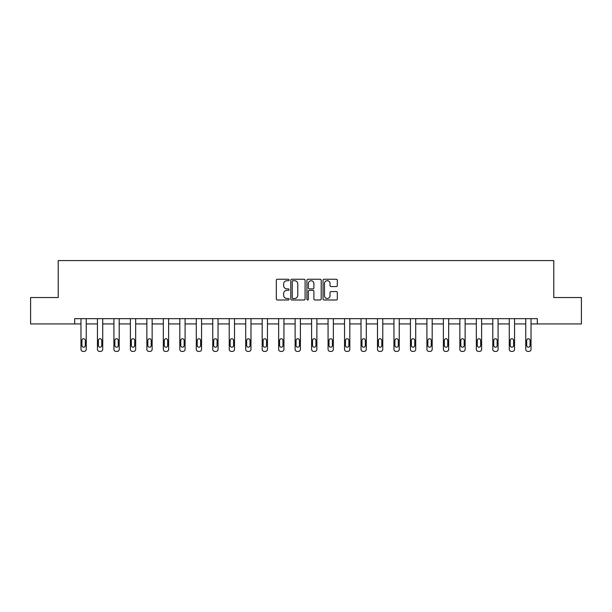<?xml version="1.0" encoding="UTF-8"?>
<svg xmlns="http://www.w3.org/2000/svg" width="612" height="612" viewBox="0 0 612 612"><rect width="100%" height="100%" fill="white"/><g stroke="black" fill="none" stroke-linecap="round" stroke-linejoin="round"><path stroke-width="0.92" d="M289.101 279.982A0.727 0.727 0 0 0 288.382 279.256L277.366 279.256A1.033 1.033 0 0 0 276.333 280.296L276.333 298.947A1.033 1.033 0 0 0 277.366 299.987L288.382 299.987A0.727 0.727 0 0 0 289.101 299.26A0.727 0.727 0 0 0 288.382 298.534L286.952 298.534A3.32 3.32 0 0 1 283.639 295.221L283.639 293.661A3.32 3.32 0 0 1 286.952 290.348L288.382 290.348A0.727 0.727 0 0 0 289.101 289.621A0.727 0.727 0 0 0 288.382 288.895L286.952 288.895A3.32 3.32 0 0 1 283.639 285.582L283.639 284.022A3.32 3.32 0 0 1 286.952 280.709L288.382 280.709A0.727 0.727 0 0 0 289.101 279.982M336.294 286.561A1.033 1.033 0 0 0 337.327 285.529L337.327 280.296A1.033 1.033 0 0 0 336.294 279.256L324.062 279.256A1.033 1.033 0 0 0 323.021 280.296L323.021 298.947A1.033 1.033 0 0 0 324.062 299.987L336.294 299.987A1.033 1.033 0 0 0 337.327 298.947L337.327 292.628A1.033 1.033 0 0 0 336.294 291.587L331.061 291.587A1.033 1.033 0 0 0 330.021 292.628L330.021 295.764A2.769 2.769 0 0 1 327.252 298.534A2.769 2.769 0 0 1 324.475 295.764L324.475 283.478A2.769 2.769 0 0 1 327.252 280.709A2.769 2.769 0 0 1 330.021 283.478L330.021 285.529A1.033 1.033 0 0 0 331.061 286.561L336.294 286.561M74.687 323.939L30.6 323.939L30.6 297.539L58.216 297.539L58.216 260.582L553.784 260.582L553.784 297.539L581.4 297.539L581.4 323.939L537.313 323.939L537.313 318.661L74.687 318.661L74.687 323.939L80.968 323.939L80.968 349.307A2.111 2.111 0 0 0 83.079 351.418L84.135 351.418A2.111 2.111 0 0 0 86.254 349.307L86.254 323.939L97.446 323.939L97.446 349.307A2.111 2.111 0 0 0 99.557 351.418L100.613 351.418A2.111 2.111 0 0 0 102.724 349.307L102.724 323.939L113.916 323.939L113.916 349.307A2.111 2.111 0 0 0 116.028 351.418L117.083 351.418A2.111 2.111 0 0 0 119.195 349.307L119.195 323.939L130.387 323.939L130.387 349.307A2.111 2.111 0 0 0 132.506 351.418L133.561 351.418A2.111 2.111 0 0 0 135.673 349.307L135.673 323.939L146.865 323.939L146.865 349.307A2.111 2.111 0 0 0 148.976 351.418L150.032 351.418A2.111 2.111 0 0 0 152.143 349.307L152.143 323.939L163.335 323.939L163.335 349.307A2.111 2.111 0 0 0 165.447 351.418L166.502 351.418A2.111 2.111 0 0 0 168.614 349.307L168.614 323.939L179.813 323.939L179.813 349.307A2.111 2.111 0 0 0 181.925 351.418L182.98 351.418A2.111 2.111 0 0 0 185.092 349.307L185.092 323.939L196.284 323.939L196.284 349.307A2.111 2.111 0 0 0 198.395 351.418L199.451 351.418A2.111 2.111 0 0 0 201.562 349.307L201.562 323.939L212.754 323.939L212.754 349.307A2.111 2.111 0 0 0 214.866 351.418L215.921 351.418A2.111 2.111 0 0 0 218.04 349.307L218.04 323.939L229.232 323.939L229.232 349.307A2.111 2.111 0 0 0 231.344 351.418L232.399 351.418A2.111 2.111 0 0 0 234.511 349.307L234.511 323.939L245.703 323.939L245.703 349.307A2.111 2.111 0 0 0 247.814 351.418L248.87 351.418A2.111 2.111 0 0 0 250.981 349.307L250.981 323.939L262.173 323.939L262.173 349.307A2.111 2.111 0 0 0 264.292 351.418L265.348 351.418A2.111 2.111 0 0 0 267.459 349.307L267.459 323.939L278.651 323.939L278.651 349.307A2.111 2.111 0 0 0 280.763 351.418L281.818 351.418A2.111 2.111 0 0 0 283.93 349.307L283.93 323.939L295.122 323.939L295.122 349.307A2.111 2.111 0 0 0 297.233 351.418L298.289 351.418A2.111 2.111 0 0 0 300.4 349.307L300.4 323.939L311.6 323.939L311.6 349.307A2.111 2.111 0 0 0 313.711 351.418L314.767 351.418A2.111 2.111 0 0 0 316.878 349.307L316.878 323.939L328.07 323.939L328.07 349.307A2.111 2.111 0 0 0 330.182 351.418L331.237 351.418A2.111 2.111 0 0 0 333.349 349.307L333.349 323.939L344.541 323.939L344.541 349.307A2.111 2.111 0 0 0 346.652 351.418L347.708 351.418A2.111 2.111 0 0 0 349.827 349.307L349.827 323.939L361.019 323.939L361.019 349.307A2.111 2.111 0 0 0 363.13 351.418L364.186 351.418A2.111 2.111 0 0 0 366.297 349.307L366.297 323.939L377.489 323.939L377.489 349.307A2.111 2.111 0 0 0 379.601 351.418L380.656 351.418A2.111 2.111 0 0 0 382.768 349.307L382.768 323.939L393.96 323.939L393.96 349.307A2.111 2.111 0 0 0 396.079 351.418L397.134 351.418A2.111 2.111 0 0 0 399.246 349.307L399.246 323.939L410.438 323.939L410.438 349.307A2.111 2.111 0 0 0 412.549 351.418L413.605 351.418A2.111 2.111 0 0 0 415.716 349.307L415.716 323.939L426.908 323.939L426.908 349.307A2.111 2.111 0 0 0 429.02 351.418L430.075 351.418A2.111 2.111 0 0 0 432.187 349.307L432.187 323.939L443.386 323.939L443.386 349.307A2.111 2.111 0 0 0 445.498 351.418L446.553 351.418A2.111 2.111 0 0 0 448.665 349.307L448.665 323.939L459.857 323.939L459.857 349.307A2.111 2.111 0 0 0 461.968 351.418L463.024 351.418A2.111 2.111 0 0 0 465.135 349.307L465.135 323.939L476.327 323.939L476.327 349.307A2.111 2.111 0 0 0 478.439 351.418L479.494 351.418A2.111 2.111 0 0 0 481.613 349.307L481.613 323.939L492.805 323.939L492.805 349.307A2.111 2.111 0 0 0 494.917 351.418L495.972 351.418A2.111 2.111 0 0 0 498.084 349.307L498.084 323.939L509.276 323.939L509.276 349.307A2.111 2.111 0 0 0 511.387 351.418L512.443 351.418A2.111 2.111 0 0 0 514.554 349.307L514.554 323.939L525.746 323.939L525.746 349.307A2.111 2.111 0 0 0 527.865 351.418L528.921 351.418A2.111 2.111 0 0 0 531.032 349.307L531.032 323.939L537.313 323.939M305.09 280.296A1.033 1.033 0 0 0 304.057 279.256L291.825 279.256A1.033 1.033 0 0 0 290.792 280.296L290.792 298.947A1.033 1.033 0 0 0 291.825 299.987L304.057 299.987A1.033 1.033 0 0 0 305.09 298.947L305.09 280.296M307.943 279.256L320.175 279.256A1.033 1.033 0 0 1 321.208 280.296L321.208 298.947A1.033 1.033 0 0 1 320.175 299.987L314.943 299.987A1.033 1.033 0 0 1 313.902 298.947L313.902 291.381A1.033 1.033 0 0 0 312.87 290.348L309.397 290.348A1.033 1.033 0 0 0 308.356 291.381L308.356 299.26A0.727 0.727 0 0 1 307.629 299.987A0.727 0.727 0 0 1 306.91 299.26L306.91 280.296A1.033 1.033 0 0 1 307.943 279.256M292.964 280.709A0.727 0.727 0 0 0 292.238 281.436L292.238 297.807A0.727 0.727 0 0 0 292.964 298.534L294.471 298.534A3.32 3.32 0 0 0 297.784 295.221L297.784 284.022A3.32 3.32 0 0 0 294.471 280.709L292.964 280.709M313.902 283.532A2.769 2.769 0 0 0 311.133 280.763A2.769 2.769 0 0 0 308.356 283.532L308.356 287.862A1.033 1.033 0 0 0 309.397 288.895L312.87 288.895A1.033 1.033 0 0 0 313.902 287.862L313.902 283.532M81.924 345.505A1.691 1.691 0 0 0 83.607 347.195A1.691 1.691 0 0 0 85.297 345.505A1.691 1.691 0 0 1 83.607 347.195A1.691 1.691 0 0 1 81.924 345.505L81.924 340.433A1.691 1.691 0 0 1 83.607 338.75A1.691 1.691 0 0 1 85.297 340.433L85.297 345.505M86.254 318.661L86.254 349.307M80.968 318.661L80.968 349.307M83.079 351.418L84.135 351.418M98.394 345.505A1.691 1.691 0 0 0 100.085 347.195A1.691 1.691 0 0 0 101.776 345.505A1.691 1.691 0 0 1 100.085 347.195A1.691 1.691 0 0 1 98.394 345.505L98.394 340.433A1.691 1.691 0 0 1 100.085 338.75A1.691 1.691 0 0 1 101.776 340.433L101.776 345.505M114.865 345.505A1.691 1.691 0 0 0 116.555 347.195A1.691 1.691 0 0 0 118.246 345.505A1.691 1.691 0 0 1 116.555 347.195A1.691 1.691 0 0 1 114.865 345.505L114.865 340.433A1.691 1.691 0 0 1 116.555 338.75A1.691 1.691 0 0 1 118.246 340.433L118.246 345.505M102.724 318.661L102.724 349.307M97.446 318.661L97.446 349.307M99.557 351.418L100.613 351.418M119.195 318.661L119.195 349.307M113.916 318.661L113.916 349.307M116.028 351.418L117.083 351.418M131.343 345.505A1.691 1.691 0 0 0 133.034 347.195A1.691 1.691 0 0 0 134.716 345.505A1.691 1.691 0 0 1 133.034 347.195A1.691 1.691 0 0 1 131.343 345.505L131.343 340.433A1.691 1.691 0 0 1 133.034 338.75A1.691 1.691 0 0 1 134.716 340.433L134.716 345.505M135.673 318.661L135.673 349.307M130.387 318.661L130.387 349.307M132.506 351.418L133.561 351.418M147.813 345.505A1.691 1.691 0 0 0 149.504 347.195A1.691 1.691 0 0 0 151.195 345.505A1.691 1.691 0 0 1 149.504 347.195A1.691 1.691 0 0 1 147.813 345.505L147.813 340.433A1.691 1.691 0 0 1 149.504 338.75A1.691 1.691 0 0 1 151.195 340.433L151.195 345.505M152.143 318.661L152.143 349.307M146.865 318.661L146.865 349.307M148.976 351.418L150.032 351.418M164.284 345.505A1.691 1.691 0 0 0 165.974 347.195A1.691 1.691 0 0 0 167.665 345.505A1.691 1.691 0 0 1 165.974 347.195A1.691 1.691 0 0 1 164.284 345.505L164.284 340.433A1.691 1.691 0 0 1 165.974 338.75A1.691 1.691 0 0 1 167.665 340.433L167.665 345.505M168.614 318.661L168.614 349.307M163.335 318.661L163.335 349.307M165.447 351.418L166.502 351.418M180.762 345.505A1.691 1.691 0 0 0 182.453 347.195A1.691 1.691 0 0 0 184.143 345.505A1.691 1.691 0 0 1 182.453 347.195A1.691 1.691 0 0 1 180.762 345.505L180.762 340.433A1.691 1.691 0 0 1 182.453 338.75A1.691 1.691 0 0 1 184.143 340.433L184.143 345.505M185.092 318.661L185.092 349.307M179.813 318.661L179.813 349.307M181.925 351.418L182.98 351.418M197.232 345.505A1.691 1.691 0 0 0 198.923 347.195A1.691 1.691 0 0 0 200.614 345.505A1.691 1.691 0 0 1 198.923 347.195A1.691 1.691 0 0 1 197.232 345.505L197.232 340.433A1.691 1.691 0 0 1 198.923 338.75A1.691 1.691 0 0 1 200.614 340.433L200.614 345.505M201.562 318.661L201.562 349.307M196.284 318.661L196.284 349.307M198.395 351.418L199.451 351.418M213.71 345.505A1.691 1.691 0 0 0 215.393 347.195A1.691 1.691 0 0 0 217.084 345.505A1.691 1.691 0 0 1 215.393 347.195A1.691 1.691 0 0 1 213.71 345.505L213.71 340.433A1.691 1.691 0 0 1 215.393 338.75A1.691 1.691 0 0 1 217.084 340.433L217.084 345.505M218.04 318.661L218.04 349.307M212.754 318.661L212.754 349.307M214.866 351.418L215.921 351.418M230.181 345.505A1.691 1.691 0 0 0 231.872 347.195A1.691 1.691 0 0 0 233.562 345.505A1.691 1.691 0 0 1 231.872 347.195A1.691 1.691 0 0 1 230.181 345.505L230.181 340.433A1.691 1.691 0 0 1 231.872 338.75A1.691 1.691 0 0 1 233.562 340.433L233.562 345.505M246.651 345.505A1.691 1.691 0 0 0 248.342 347.195A1.691 1.691 0 0 0 250.033 345.505A1.691 1.691 0 0 1 248.342 347.195A1.691 1.691 0 0 1 246.651 345.505L246.651 340.433A1.691 1.691 0 0 1 248.342 338.75A1.691 1.691 0 0 1 250.033 340.433L250.033 345.505M263.129 345.505A1.691 1.691 0 0 0 264.82 347.195A1.691 1.691 0 0 0 266.503 345.505A1.691 1.691 0 0 1 264.82 347.195A1.691 1.691 0 0 1 263.129 345.505L263.129 340.433A1.691 1.691 0 0 1 264.82 338.75A1.691 1.691 0 0 1 266.503 340.433L266.503 345.505M279.6 345.505A1.691 1.691 0 0 0 281.291 347.195A1.691 1.691 0 0 0 282.981 345.505A1.691 1.691 0 0 1 281.291 347.195A1.691 1.691 0 0 1 279.6 345.505L279.6 340.433A1.691 1.691 0 0 1 281.291 338.75A1.691 1.691 0 0 1 282.981 340.433L282.981 345.505M296.07 345.505A1.691 1.691 0 0 0 297.761 347.195A1.691 1.691 0 0 0 299.452 345.505A1.691 1.691 0 0 1 297.761 347.195A1.691 1.691 0 0 1 296.07 345.505L296.07 340.433A1.691 1.691 0 0 1 297.761 338.75A1.691 1.691 0 0 1 299.452 340.433L299.452 345.505M312.548 345.505A1.691 1.691 0 0 0 314.239 347.195A1.691 1.691 0 0 0 315.93 345.505A1.691 1.691 0 0 1 314.239 347.195A1.691 1.691 0 0 1 312.548 345.505L312.548 340.433A1.691 1.691 0 0 1 314.239 338.75A1.691 1.691 0 0 1 315.93 340.433L315.93 345.505M329.019 345.505A1.691 1.691 0 0 0 330.709 347.195A1.691 1.691 0 0 0 332.4 345.505A1.691 1.691 0 0 1 330.709 347.195A1.691 1.691 0 0 1 329.019 345.505L329.019 340.433A1.691 1.691 0 0 1 330.709 338.75A1.691 1.691 0 0 1 332.4 340.433L332.4 345.505M345.497 345.505A1.691 1.691 0 0 0 347.18 347.195A1.691 1.691 0 0 0 348.871 345.505A1.691 1.691 0 0 1 347.18 347.195A1.691 1.691 0 0 1 345.497 345.505L345.497 340.433A1.691 1.691 0 0 1 347.18 338.75A1.691 1.691 0 0 1 348.871 340.433L348.871 345.505M361.967 345.505A1.691 1.691 0 0 0 363.658 347.195A1.691 1.691 0 0 0 365.349 345.505A1.691 1.691 0 0 1 363.658 347.195A1.691 1.691 0 0 1 361.967 345.505L361.967 340.433A1.691 1.691 0 0 1 363.658 338.75A1.691 1.691 0 0 1 365.349 340.433L365.349 345.505M378.438 345.505A1.691 1.691 0 0 0 380.128 347.195A1.691 1.691 0 0 0 381.819 345.505A1.691 1.691 0 0 1 380.128 347.195A1.691 1.691 0 0 1 378.438 345.505L378.438 340.433A1.691 1.691 0 0 1 380.128 338.75A1.691 1.691 0 0 1 381.819 340.433L381.819 345.505M234.511 318.661L234.511 349.307M229.232 318.661L229.232 349.307M231.344 351.418L232.399 351.418M250.981 318.661L250.981 349.307M245.703 318.661L245.703 349.307M247.814 351.418L248.87 351.418M267.459 318.661L267.459 349.307M262.173 318.661L262.173 349.307M264.292 351.418L265.348 351.418M283.93 318.661L283.93 349.307M278.651 318.661L278.651 349.307M280.763 351.418L281.818 351.418M300.4 318.661L300.4 349.307M295.122 318.661L295.122 349.307M297.233 351.418L298.289 351.418M316.878 318.661L316.878 349.307M311.6 318.661L311.6 349.307M313.711 351.418L314.767 351.418M333.349 318.661L333.349 349.307M328.07 318.661L328.07 349.307M330.182 351.418L331.237 351.418M349.827 318.661L349.827 349.307M344.541 318.661L344.541 349.307M346.652 351.418L347.708 351.418M366.297 318.661L366.297 349.307M361.019 318.661L361.019 349.307M363.13 351.418L364.186 351.418M382.768 318.661L382.768 349.307M377.489 318.661L377.489 349.307M379.601 351.418L380.656 351.418M394.916 345.505A1.691 1.691 0 0 0 396.607 347.195A1.691 1.691 0 0 0 398.29 345.505A1.691 1.691 0 0 1 396.607 347.195A1.691 1.691 0 0 1 394.916 345.505L394.916 340.433A1.691 1.691 0 0 1 396.607 338.75A1.691 1.691 0 0 1 398.29 340.433L398.29 345.505M399.246 318.661L399.246 349.307M393.96 318.661L393.96 349.307M396.079 351.418L397.134 351.418M411.386 345.505A1.691 1.691 0 0 0 413.077 347.195A1.691 1.691 0 0 0 414.768 345.505A1.691 1.691 0 0 1 413.077 347.195A1.691 1.691 0 0 1 411.386 345.505L411.386 340.433A1.691 1.691 0 0 1 413.077 338.75A1.691 1.691 0 0 1 414.768 340.433L414.768 345.505M415.716 318.661L415.716 349.307M410.438 318.661L410.438 349.307M412.549 351.418L413.605 351.418M427.857 345.505A1.691 1.691 0 0 0 429.548 347.195A1.691 1.691 0 0 0 431.238 345.505A1.691 1.691 0 0 1 429.548 347.195A1.691 1.691 0 0 1 427.857 345.505L427.857 340.433A1.691 1.691 0 0 1 429.548 338.75A1.691 1.691 0 0 1 431.238 340.433L431.238 345.505M432.187 318.661L432.187 349.307M426.908 318.661L426.908 349.307M429.02 351.418L430.075 351.418M444.335 345.505A1.691 1.691 0 0 0 446.026 347.195A1.691 1.691 0 0 0 447.716 345.505A1.691 1.691 0 0 1 446.026 347.195A1.691 1.691 0 0 1 444.335 345.505L444.335 340.433A1.691 1.691 0 0 1 446.026 338.75A1.691 1.691 0 0 1 447.716 340.433L447.716 345.505M448.665 318.661L448.665 349.307M443.386 318.661L443.386 349.307M445.498 351.418L446.553 351.418M460.805 345.505A1.691 1.691 0 0 0 462.496 347.195A1.691 1.691 0 0 0 464.187 345.505A1.691 1.691 0 0 1 462.496 347.195A1.691 1.691 0 0 1 460.805 345.505L460.805 340.433A1.691 1.691 0 0 1 462.496 338.75A1.691 1.691 0 0 1 464.187 340.433L464.187 345.505M465.135 318.661L465.135 349.307M459.857 318.661L459.857 349.307M461.968 351.418L463.024 351.418M477.284 345.505A1.691 1.691 0 0 0 478.967 347.195A1.691 1.691 0 0 0 480.657 345.505A1.691 1.691 0 0 1 478.967 347.195A1.691 1.691 0 0 1 477.284 345.505L477.284 340.433A1.691 1.691 0 0 1 478.967 338.75A1.691 1.691 0 0 1 480.657 340.433L480.657 345.505M481.613 318.661L481.613 349.307M476.327 318.661L476.327 349.307M478.439 351.418L479.494 351.418M493.754 345.505A1.691 1.691 0 0 0 495.445 347.195A1.691 1.691 0 0 0 497.135 345.505A1.691 1.691 0 0 1 495.445 347.195A1.691 1.691 0 0 1 493.754 345.505L493.754 340.433A1.691 1.691 0 0 1 495.445 338.75A1.691 1.691 0 0 1 497.135 340.433L497.135 345.505M498.084 318.661L498.084 349.307M492.805 318.661L492.805 349.307M494.917 351.418L495.972 351.418M510.224 345.505A1.691 1.691 0 0 0 511.915 347.195A1.691 1.691 0 0 0 513.606 345.505A1.691 1.691 0 0 1 511.915 347.195A1.691 1.691 0 0 1 510.224 345.505L510.224 340.433A1.691 1.691 0 0 1 511.915 338.75A1.691 1.691 0 0 1 513.606 340.433L513.606 345.505M514.554 318.661L514.554 349.307M509.276 318.661L509.276 349.307M511.387 351.418L512.443 351.418M526.702 345.505A1.691 1.691 0 0 0 528.393 347.195A1.691 1.691 0 0 0 530.076 345.505A1.691 1.691 0 0 1 528.393 347.195A1.691 1.691 0 0 1 526.702 345.505L526.702 340.433A1.691 1.691 0 0 1 528.393 338.75A1.691 1.691 0 0 1 530.076 340.433L530.076 345.505M531.032 318.661L531.032 349.307M525.746 318.661L525.746 349.307M527.865 351.418L528.921 351.418"/></g></svg>
